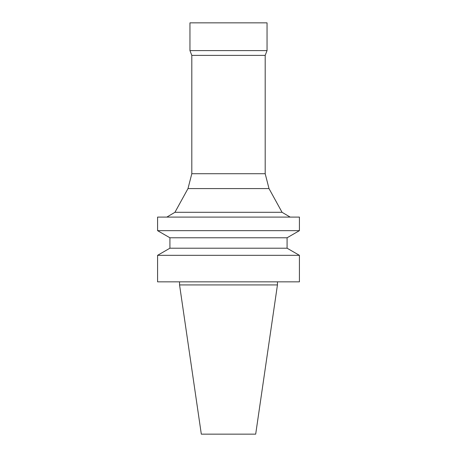 <?xml version="1.0" encoding="UTF-8"?>
<svg xmlns="http://www.w3.org/2000/svg" width="457" height="457" viewBox="0 0 457 457"><rect width="100%" height="100%" fill="white"/><g stroke="black" fill="none" stroke-linecap="round" stroke-linejoin="round"><path stroke-width="0.69" d="M228.5 281.838L299.415 281.838L299.415 255.326L157.585 255.326L157.585 281.838L228.5 281.838M287.082 248.202L287.082 237.777L169.918 237.777L169.918 248.202L287.082 248.202L299.415 255.326M169.918 237.777L157.585 230.659L299.415 230.659L287.082 237.777M157.585 230.659L157.585 217.092L299.415 217.092L299.415 230.659M191.809 173.717L265.191 173.717L265.191 55.377L191.809 55.377L191.809 173.717L187.993 188.575L174.94 212.299L282.06 212.299L290.166 217.092M187.993 188.575L269.007 188.575L282.06 212.299M191.809 55.377L189.958 50.601L267.042 50.601L265.191 55.377M189.958 50.601L189.958 22.85L267.042 22.85L267.042 50.601M179.555 281.838L179.555 284.922L277.445 284.922L277.445 281.838M179.555 284.922L201.314 434.15L255.686 434.15L277.445 284.922M169.918 248.202L157.585 255.326M174.94 212.299L166.834 217.092M265.191 173.717L269.007 188.575"/></g></svg>
